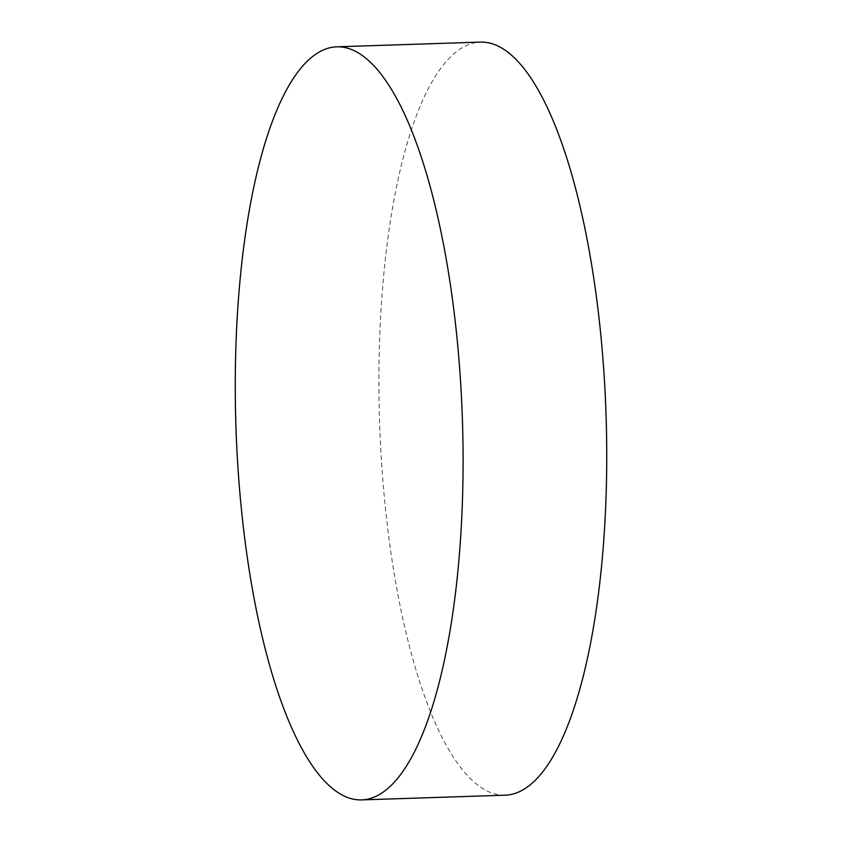 <?xml version="1.0" encoding="UTF-8"?>
<svg xmlns="http://www.w3.org/2000/svg" width="842" height="842" viewBox="0 0 842 842"><rect width="100%" height="100%" fill="white"/><g stroke="black" fill="none" stroke-linecap="round" stroke-linejoin="round"><path stroke-width="0.63" stroke-dasharray="4.21 3.16" d="M505.189 795.185A376.742 113.291 88.1 0 1 380.973 452.87A376.742 113.291 88.1 0 1 462.321 47.647A376.742 113.291 88.1 0 1 480.456 42.1"/><path stroke-width="1.26" d="M336.811 46.815L480.456 42.1A376.742 113.291 88.1 0 1 604.672 384.405A376.742 113.291 88.1 0 1 523.324 789.628A376.742 113.291 88.1 0 1 505.189 795.185L361.544 799.9A376.742 113.291 88.1 0 1 237.328 457.595A376.742 113.291 88.1 0 1 318.676 52.372A376.742 113.291 88.1 0 1 336.811 46.815A376.742 113.291 88.1 0 1 461.027 389.13A376.742 113.291 88.1 0 1 379.679 794.353A376.742 113.291 88.1 0 1 361.544 799.9"/></g></svg>
